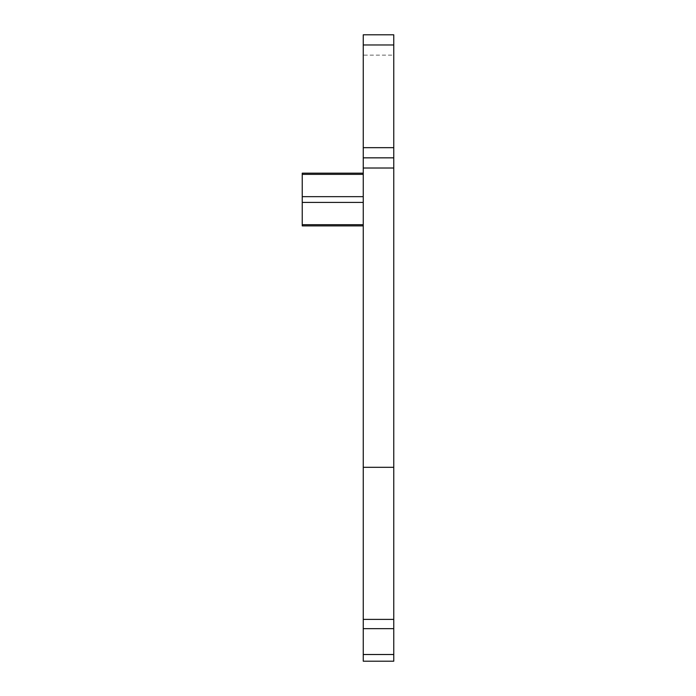 <?xml version="1.0" encoding="UTF-8"?>
<svg xmlns="http://www.w3.org/2000/svg" width="696" height="696" viewBox="0 0 696 696"><rect width="100%" height="100%" fill="white"/><g stroke="black" fill="none" stroke-linecap="round" stroke-linejoin="round"><path stroke-width="0.52" stroke-dasharray="3.48 2.61" d="M363.251 654.51L363.251 628.662L393.762 628.662L393.762 661.2L363.251 661.2L363.251 654.51L393.762 654.51M393.762 628.662L363.251 628.662L393.762 628.662L393.762 34.8L363.251 34.8L363.251 55.141L393.762 55.141M363.251 628.662L363.251 467.312L393.762 467.312M363.251 467.312L363.251 55.141M363.251 157.844L393.762 157.844M363.251 225.895L363.251 224.704L363.251 225.895L302.238 225.895L302.238 202.414L363.251 202.414L363.251 224.704L363.251 174.365L363.251 225.895L363.251 173.174L363.251 202.414L302.238 202.414L302.238 173.174L302.238 196.655L363.251 196.655L302.238 196.655L302.238 173.174L363.251 173.174L363.251 174.365L363.251 173.174M363.251 619.379L393.762 619.379M302.238 224.704L363.251 224.704M363.251 174.365L302.238 174.365M363.251 196.655L302.238 196.655M302.238 202.414L363.251 202.414"/><path stroke-width="1.04" d="M363.251 628.662L393.762 628.662L393.762 661.2L363.251 661.2L363.251 467.312L393.762 467.312L393.762 34.8L363.251 34.8L363.251 44.97L393.762 44.97M393.762 157.844L363.251 157.844L363.251 44.97M363.251 157.844L363.251 467.312M363.251 619.379L393.762 619.379L393.762 467.312M393.762 619.379L393.762 628.662M363.251 173.174L302.238 173.174L302.238 225.895L363.251 225.895M363.251 654.51L393.762 654.51M363.251 147.674L393.762 147.674M363.251 168.014L393.762 168.014M302.238 224.704L363.251 224.704M363.251 202.414L302.238 202.414M302.238 196.655L363.251 196.655M363.251 174.365L302.238 174.365"/></g></svg>
